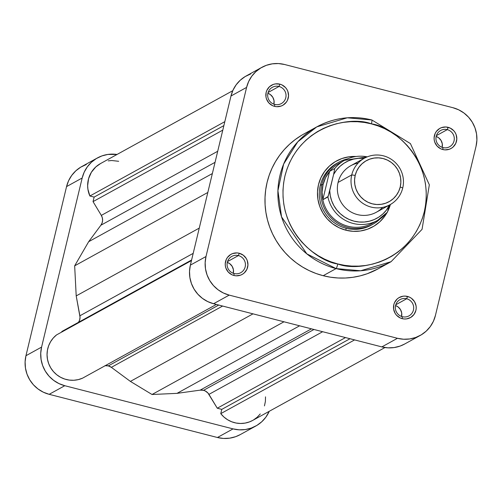 <?xml version="1.0" encoding="UTF-8"?>
<svg xmlns="http://www.w3.org/2000/svg" width="502" height="502" viewBox="0 0 502 502"><rect width="100%" height="100%" fill="white"/><g stroke="black" fill="none" stroke-linecap="round" stroke-linejoin="round"><path stroke-width="0.75" d="M255.8 426.035A31.852 31.356 -118.9 0 1 233.053 428.884L217.422 437.499L49.165 394.321L64.789 385.712L233.053 428.884L217.422 437.499A31.852 31.356 61.1 0 0 240.176 434.644L255.8 426.035A31.852 31.356 -118.9 0 0 269.241 411.301L265.872 417.156L261.768 421.749L256.848 425.432L251.295 428.068L245.321 429.549L239.159 429.825L233.053 428.884L64.789 385.712L58.966 383.584L53.645 380.365L49.039 376.167L45.318 371.154L42.632 365.519L41.082 359.476L40.725 353.257L41.578 347.108L82.177 177.997L84.21 172.148L87.335 166.827L91.439 162.234L96.359 158.55L101.912 155.915L107.886 154.434L117.035 154.459A31.852 31.356 -118.9 0 0 97.401 157.948A31.852 31.356 -118.9 0 0 82.177 177.997L41.578 347.108L25.953 355.717L25.1 361.867L25.458 368.085L27.008 374.128L29.693 379.763L33.408 384.777L38.02 388.975L43.335 392.194L49.165 394.321L217.422 437.499L223.534 438.441L229.696 438.158L235.664 436.677L240.257 434.6M86.288 164.524L80.734 167.16L75.808 170.843L71.704 175.436L68.579 180.758L66.553 186.606L25.953 355.717L66.553 186.606L82.177 177.997L66.553 186.606A31.852 31.356 61.1 0 1 81.776 166.557L97.401 157.948M49.165 394.321L64.789 385.712A31.852 31.356 -118.9 0 1 41.578 347.108L25.953 355.717A31.852 31.356 61.1 0 0 49.165 394.321M442.965 147.582A9.287 9.143 61.1 0 0 454.04 140.905A9.287 9.143 61.1 0 0 447.269 129.648L448.123 127.326A11.502 11.32 -118.9 0 1 456.5 141.263A11.502 11.32 -118.9 0 1 442.789 149.533L442.965 147.582A9.287 9.143 -118.9 0 1 440.63 130.482A9.287 9.143 -118.9 0 1 454.21 137.479A9.287 9.143 -118.9 0 1 442.965 147.582L442.789 149.533L444.998 149.872L449.378 149.238L451.38 148.285L453.162 146.954L455.772 143.377L456.807 139.041L456.123 134.618L455.151 132.584L453.808 130.771L450.225 128.092L445.914 126.987L441.534 127.621L439.526 128.575L436.269 131.562L435.14 133.482L434.098 137.818L434.23 140.058L434.788 142.242L437.098 146.088L440.687 148.768L442.789 149.533A11.502 11.32 -118.9 0 1 434.406 135.596A11.502 11.32 -118.9 0 1 448.123 127.326L447.269 129.648L436.382 135.647L447.269 129.648A9.287 9.143 61.1 0 0 436.194 136.324A9.287 9.143 61.1 0 0 442.965 147.582M402.359 316.699A9.287 9.143 61.1 0 0 413.435 310.023A9.287 9.143 61.1 0 0 406.664 298.765L407.517 296.444A11.502 11.32 -118.9 0 1 415.901 310.38A11.502 11.32 -118.9 0 1 402.19 318.651L402.359 316.699A9.287 9.143 -118.9 0 1 400.031 299.594A9.287 9.143 -118.9 0 1 413.61 306.59A9.287 9.143 -118.9 0 1 402.359 316.699L402.19 318.651L404.392 318.99L406.62 318.889L410.78 317.402L414.037 314.415L415.901 310.38L416.208 308.159L416.083 305.913L414.552 301.696L411.546 298.37L409.626 297.209L405.315 296.105L403.087 296.199L398.927 297.686L397.151 299.016L394.541 302.599L393.806 304.708L393.624 309.176L395.156 313.392L396.498 315.2L400.081 317.885L402.19 318.651A11.502 11.32 -118.9 0 1 393.806 304.708A11.502 11.32 -118.9 0 1 407.517 296.444L406.664 298.765L395.783 304.764L406.664 298.765A9.287 9.143 61.1 0 0 395.589 305.442A9.287 9.143 61.1 0 0 402.359 316.699M234.101 273.521A9.287 9.143 61.1 0 0 245.177 266.844A9.287 9.143 61.1 0 0 238.406 255.587L239.259 253.265A11.502 11.32 -118.9 0 1 247.637 267.202A11.502 11.32 -118.9 0 1 233.926 275.472L234.101 273.521A9.287 9.143 -118.9 0 1 231.767 256.422A9.287 9.143 -118.9 0 1 245.346 263.412A9.287 9.143 -118.9 0 1 234.101 273.521L233.926 275.472L236.135 275.811L240.514 275.178L242.516 274.224L244.298 272.893L246.909 269.317L247.95 264.981L247.26 260.557L246.287 258.517L243.282 255.192L239.259 253.265L237.051 252.926L232.671 253.56L230.663 254.514L227.406 257.501L226.276 259.421L225.235 263.751L225.367 265.997L225.925 268.181L228.241 272.028L231.824 274.707L233.926 275.472A11.502 11.32 -118.9 0 1 225.542 261.529A11.502 11.32 -118.9 0 1 239.259 253.265L238.406 255.587L227.519 261.586L238.406 255.587A9.287 9.143 61.1 0 0 227.331 262.264A9.287 9.143 61.1 0 0 234.101 273.521M274.701 104.41A9.287 9.143 61.1 0 0 285.776 97.727A9.287 9.143 61.1 0 0 279.005 86.469L279.859 84.148A11.502 11.32 -118.9 0 1 288.242 98.085A11.502 11.32 -118.9 0 1 274.525 106.355L274.701 104.41A9.287 9.143 -118.9 0 1 272.373 87.304A9.287 9.143 -118.9 0 1 285.945 94.301A9.287 9.143 -118.9 0 1 274.701 104.41L274.525 106.355L276.734 106.694L281.114 106.06L283.122 105.106L286.378 102.119L287.508 100.199L288.55 95.863L287.859 91.439L286.893 89.406L285.55 87.593L281.961 84.913L279.859 84.148L275.429 83.909L273.27 84.443L269.486 86.727L266.876 90.304L266.148 92.418L265.966 96.88L266.524 99.063L268.84 102.91L272.423 105.589L274.525 106.355A11.502 11.32 -118.9 0 1 266.148 92.418A11.502 11.32 -118.9 0 1 279.859 84.148L279.005 86.469L268.124 92.468L279.005 86.469A9.287 9.143 61.1 0 0 267.93 93.146A9.287 9.143 61.1 0 0 274.701 104.41M356.113 156.498L348.84 156.825L341.793 158.582L335.236 161.688L329.425 166.036L324.581 171.458L320.891 177.739L318.494 184.642L317.49 191.902L317.91 199.238L319.743 206.372L322.911 213.024L327.298 218.947L332.738 223.905L339.019 227.707L345.897 230.211L353.113 231.322L360.38 230.995L367.433 229.245L373.99 226.132L379.801 221.784L384.645 216.368L387.029 212.647A37.6 37.016 -118.9 0 1 345.897 230.211L346.073 228.266A35.385 34.839 61.1 0 0 372.107 224.664M390.387 204.502A37.6 37.016 -118.9 0 1 387.814 211.16L390.387 204.502M337.796 263.952C316.737 261.536 273.433 228.115 284.929 176.033C298.326 124.433 351.72 115.83 371.424 123.875A4.424 0.571 -75.6 0 0 371.85 119.965A4.424 0.571 -75.6 0 0 371.775 119.978L347.246 117.807L316.787 126.874L297.786 141.809L283.643 164.066L277.92 190.697L281.553 216.87L306.835 253.868L336.095 268.595A4.424 0.571 -75.6 0 0 337.796 263.952L331.05 261.862L324.524 259.114L318.293 255.744L312.413 251.772L306.935 247.248L301.915 242.209L297.41 236.706L293.45 230.788L290.081 224.519L287.332 217.956L285.23 211.154L283.799 204.195L283.046 197.129L282.984 190.038L283.617 182.979L284.929 176.033L286.912 169.249L289.547 162.711L292.81 156.467L296.669 150.587L301.081 145.128L306.013 140.133L311.409 135.659L317.226 131.744L323.401 128.424L329.877 125.745L336.591 123.712L343.481 122.362L350.471 121.697L357.512 121.729L364.515 122.457L371.424 123.875L378.175 125.964L384.695 128.707L390.932 132.082L396.812 136.048L402.29 140.573L407.304 145.611L411.816 151.115L415.775 157.032L419.145 163.301L421.893 169.871L423.995 176.666L425.426 183.632L426.179 190.691L426.236 197.788L425.608 204.841L424.297 211.794L422.314 218.571L419.678 225.116L416.415 231.353L412.556 237.233L408.139 242.698L403.213 247.693L397.81 252.167L391.999 256.083L385.818 259.396L379.343 262.082L372.635 264.108L365.745 265.464L358.748 266.123L351.714 266.091L344.711 265.363L337.796 263.952A4.424 0.571 104.4 0 1 336.095 268.595A76.969 75.777 -118.9 0 1 278.585 203.737A76.969 75.777 -118.9 0 1 316.787 126.874A76.969 75.777 -118.9 0 1 371.775 119.978A4.424 0.571 104.4 0 1 371.85 119.965A4.424 0.571 104.4 0 1 371.424 123.875C392.482 126.291 435.792 159.711 424.297 211.794C410.9 263.387 357.506 271.996 337.796 263.952M401.575 316.461A9.287 9.143 61.1 0 0 395.563 305.555L398.03 306.873L400.458 309.558L401.694 312.966L401.55 316.574M442.174 147.343A9.287 9.143 61.1 0 0 436.163 136.437L438.629 137.761L441.057 140.447L442.293 143.848L442.149 147.456M273.91 104.165A9.287 9.143 61.1 0 0 267.905 93.259L270.365 94.583L272.793 97.269L274.029 100.676L273.885 104.278M233.311 273.283A9.287 9.143 61.1 0 0 227.306 262.377L229.765 263.694L232.194 266.386L233.43 269.787L233.286 273.395M371.348 225.091A35.385 34.839 -118.9 0 1 346.073 228.266A35.385 34.839 -118.9 0 1 319.63 198.441A35.385 34.839 -118.9 0 1 337.193 163.106M301.357 135.44L295.189 139.594L289.459 144.338L284.232 149.64L279.545 155.432L275.454 161.675L271.99 168.295L269.197 175.236L267.089 182.427L265.696 189.8L265.031 197.286L265.094 204.816L265.891 212.308L267.409 219.694L269.637 226.91L272.555 233.876L276.131 240.527L280.329 246.802L285.117 252.644L290.438 257.99L296.249 262.791L302.493 267.001L309.1 270.578L316.022 273.49L323.181 275.705A76.969 75.777 61.1 0 0 378.169 268.808L391.077 261.699A76.969 75.777 -118.9 0 1 336.095 268.595L360.618 270.766L391.077 261.699L422.056 229.339L429.335 184.799L410.404 143.572L371.844 119.965C352.555 115.272 334.2 117.575 316.787 126.874L303.879 133.984A76.969 75.777 61.1 0 0 265.677 210.846A76.969 75.777 61.1 0 0 323.181 275.705L336.095 268.595L323.181 275.705L330.517 277.211L337.953 277.982L345.414 278.014L352.837 277.311L360.141 275.874L367.263 273.722L378.244 268.771M250.705 73.932L245.152 76.568L240.232 80.251L236.128 84.844L233.003 90.165L230.976 96.014L190.371 265.125L189.518 271.275L189.875 277.493L191.425 283.536L194.111 289.171L197.832 294.185L202.438 298.383L207.759 301.602L213.582 303.729L381.846 346.901L387.958 347.842L394.114 347.566L400.088 346.085L404.675 344.008M261.824 67.356L246.2 75.965A31.852 31.356 61.1 0 0 230.976 96.014L246.601 87.398L206.002 256.516L190.371 265.125L230.976 96.014L246.601 87.398A31.852 31.356 -118.9 0 1 261.824 67.356A31.852 31.356 -118.9 0 1 284.578 64.501L452.835 107.679A31.852 31.356 -118.9 0 1 476.047 146.283L435.447 315.394L433.421 321.242L430.296 326.564L426.192 331.157L421.266 334.84L415.712 337.476L409.739 338.957L403.583 339.233L397.471 338.292L229.213 295.113L223.384 292.992L218.063 289.773L213.457 285.575L209.742 280.562L207.056 274.92L205.5 268.884L205.149 262.665L206.002 256.516L246.601 87.398L248.628 81.556L251.753 76.229L255.857 71.642L260.783 67.958L266.336 65.323L272.304 63.842L278.466 63.559L284.578 64.501L452.835 107.679L458.665 109.806L463.98 113.025L468.592 117.223L472.307 122.237L474.992 127.872L476.542 133.915L476.9 140.133L476.047 146.283L435.447 315.394A31.852 31.356 -118.9 0 1 420.224 335.443A31.852 31.356 -118.9 0 1 397.471 338.292L229.213 295.113L213.582 303.729L381.846 346.901L397.471 338.292L381.846 346.901A31.852 31.356 61.1 0 0 404.599 344.052L420.224 335.443M206.002 256.516L190.371 265.125A31.852 31.356 61.1 0 0 213.582 303.729L229.213 295.113A31.852 31.356 -118.9 0 1 206.002 256.516M337.965 162.692A35.385 34.839 61.1 0 0 319.573 198.001A35.385 34.839 61.1 0 0 346.073 228.266L345.897 230.211A37.6 37.016 -118.9 0 1 317.816 188.256A37.6 37.016 -118.9 0 1 356.087 156.498M364.427 158.199L350.772 165.723A26.543 26.129 61.1 0 0 338.084 182.427L351.745 174.903L355.19 175.405A23.443 23.079 -118.9 0 1 383.145 158.55A23.443 23.079 -118.9 0 1 400.232 186.964L402.729 187.986A26.543 26.129 61.1 0 0 383.39 155.821A26.543 26.129 61.1 0 0 351.745 174.903A26.543 26.129 -118.9 0 1 364.427 158.199A26.543 26.129 -118.9 0 1 393.079 160.584A26.543 26.129 -118.9 0 1 402.729 187.986A26.543 26.129 -118.9 0 1 390.048 204.69A26.543 26.129 -118.9 0 1 361.39 202.306A26.543 26.129 -118.9 0 1 351.745 174.903L338.084 182.427A26.543 26.129 -118.9 0 1 358.183 163.018M387.494 212.051L389.414 205.042L386.371 210.181L382.863 213.965L378.784 217.121L374.241 219.556L369.353 221.206L364.257 222.028L359.087 222.003L353.973 221.131L349.059 219.43L344.479 216.952L340.343 213.758L336.773 209.936L333.855 205.588L331.678 200.831L330.285 195.786L329.726 190.597L327.913 196.928L322.817 199.733L329.638 171.326L325.597 177.639L323.043 184.711L321.807 184.535L320.282 185.376L321.807 184.535A35.385 34.839 -118.9 0 1 338.724 162.259A35.385 34.839 -118.9 0 1 347.403 158.921A35.385 34.839 61.1 0 0 321.807 184.535L323.043 184.711A34.28 33.753 -118.9 0 1 329.638 171.326A34.28 33.753 -118.9 0 1 342.038 161.845M387.607 211.769L387.4 212.189A34.28 33.753 -118.9 0 1 377.611 220.378A34.28 33.753 -118.9 0 1 327.913 196.928A34.28 33.753 61.1 0 0 376.174 221.125A34.28 33.753 61.1 0 0 387.4 212.189L389.213 205.858A32.072 31.576 -118.9 0 1 353.973 221.131A32.072 31.576 -118.9 0 1 329.726 190.597L333.598 174.476L336.44 170.153L339.948 166.369L344.027 163.219L348.57 160.784L353.458 159.134L358.553 158.306L364.119 158.368A32.072 31.576 -118.9 0 0 333.598 174.476L328.12 196.508L322.817 199.733L329.638 171.326L334.734 168.521L333.598 174.476L334.734 168.521A34.28 33.753 -118.9 0 1 344.523 160.326A34.28 33.753 -118.9 0 1 367.263 156.856A34.28 33.753 61.1 0 0 345.96 159.58A34.28 33.753 61.1 0 0 334.734 168.521L329.638 171.326A34.28 33.753 61.1 0 1 339.427 163.137L344.523 160.326L367.282 156.85M323.043 184.711L322.102 192.197L322.817 199.733A34.28 33.753 -118.9 0 1 323.043 184.711M355.19 175.405L356.684 171.1L358.986 167.185L362.005 163.803L365.632 161.092L369.717 159.153L374.115 158.061L378.646 157.854L383.145 158.55L387.437 160.113L391.353 162.485L394.741 165.572L397.477 169.262L399.454 173.416L400.596 177.859L400.86 182.433L400.232 186.964L398.739 191.268L396.436 195.184L393.417 198.566L389.797 201.277L385.705 203.216L381.313 204.308L376.776 204.509L372.277 203.818L367.991 202.256L364.075 199.884L360.681 196.79L357.945 193.101L355.968 188.953L354.826 184.504L354.563 179.929L355.19 175.405L351.745 174.903A26.543 26.129 61.1 0 0 371.085 207.069A26.543 26.129 61.1 0 0 402.729 187.986L400.232 186.964A23.443 23.079 -118.9 0 1 372.277 203.818A23.443 23.079 -118.9 0 1 355.19 175.405M382.631 207.395A26.543 26.129 -118.9 0 1 351.074 212.045A26.543 26.129 -118.9 0 1 338.084 182.427A26.543 26.129 61.1 0 0 347.735 209.83A26.543 26.129 61.1 0 0 376.387 212.214L390.048 204.69M321.807 184.535A35.385 34.839 61.1 0 0 338.58 223.716A35.385 34.839 61.1 0 0 380.34 218.703A35.385 34.839 -118.9 0 1 372.879 224.25A35.385 34.839 -118.9 0 1 334.677 221.068A35.385 34.839 -118.9 0 1 321.807 184.535M375 221.671A34.28 33.753 -118.9 0 1 322.817 199.733A34.28 33.753 61.1 0 0 372.515 223.189L377.611 220.378L387.425 212.17M252.763 420.381L249.463 421.9L245.095 423.098L240.577 423.475L236.047 423.029L231.667 421.768L227.569 419.735L223.892 416.999L220.761 413.642L221.784 409.375L217.278 408.22L207.916 392.984L205.161 390.92L203.542 390.33L313.97 329.488L203.542 390.33A8.848 8.71 61.1 0 0 200.185 390.142L177.005 393.361L152.031 394.497L130.394 381.401L111.369 367.345L108.313 365.895L218.74 305.047L108.313 365.895A8.848 8.71 61.1 0 0 105.257 365.663M384.965 347.541L252.707 420.412A25.433 25.044 61.1 0 1 220.761 413.642L354.581 339.91L220.761 413.642L221.784 409.375L217.278 408.22L208.951 394.371A8.848 8.71 61.1 0 0 203.542 390.33L200.185 390.142L311.441 328.835L200.185 390.142L177.005 393.361L299.619 325.804L177.005 393.361L152.031 394.497L283.981 321.788L152.031 394.497L130.394 381.401L253.008 313.844L130.394 381.401L111.369 367.345L222.624 306.044L111.369 367.345A8.848 8.71 61.1 0 0 108.313 365.895L104.905 365.707M78.343 322.617L79.636 320.069L80.038 317.226L76.204 295.904L74.66 265.834L88.659 241.707L100.883 225.229L102.101 222.951L102.596 220.397L102.326 217.805L101.322 215.389L93.039 201.622L94.131 197.091L89.883 196.006L87.913 189.216L87.643 185.69L88.572 178.712L91.37 172.286L95.826 166.915L100.551 163.545M108.231 160.866L111.714 160.514L118.673 161.293M265.514 396.856L265.389 401.431L264.454 405.905M260.281 413.937L257.181 417.25L253.535 419.929M82.548 378.175L78.262 379.625L73.775 380.271L69.232 380.083L64.789 379.079L60.585 377.291L56.764 374.768L53.444 371.599L50.733 367.891L48.725 363.755L47.483 359.332L47.044 354.77L47.426 350.214L48.619 345.809L50.583 341.705L53.25 338.034L56.538 334.916A25.433 25.044 61.1 0 0 50.733 367.891A25.433 25.044 61.1 0 0 82.548 378.175L216.375 304.444L82.548 378.175M61.727 332.054L61.865 331.477L191.607 259.992L61.865 331.477L61.727 332.054M78.588 322.259A8.848 8.71 61.1 0 0 79.893 315.789L76.204 295.904L74.66 265.834L88.659 241.707L100.883 225.229A8.848 8.71 61.1 0 0 101.322 215.389L93.039 201.622L94.131 197.091L89.883 196.006L224.814 121.66L89.883 196.006A25.433 25.044 61.1 0 1 100.5 163.57L232.759 90.699M221.784 409.375L350.001 338.731L221.784 409.375M217.278 408.22L345.489 337.576L217.278 408.22M208.951 394.371L322.667 331.715L208.951 394.371M191.469 260.569L56.538 334.916L191.469 260.569M79.893 315.789L193.195 253.359L79.893 315.789M76.204 295.904L199.263 228.103L76.204 295.904M74.66 265.834L207.815 192.467L74.66 265.834M88.659 241.707L212.359 173.554L88.659 241.707M100.883 225.229L215.051 162.328L100.883 225.229M101.322 215.389L217.711 151.265L101.322 215.389M93.039 201.622L222.781 130.137L93.039 201.622M94.131 197.091L223.867 125.613L94.131 197.091"/></g></svg>
